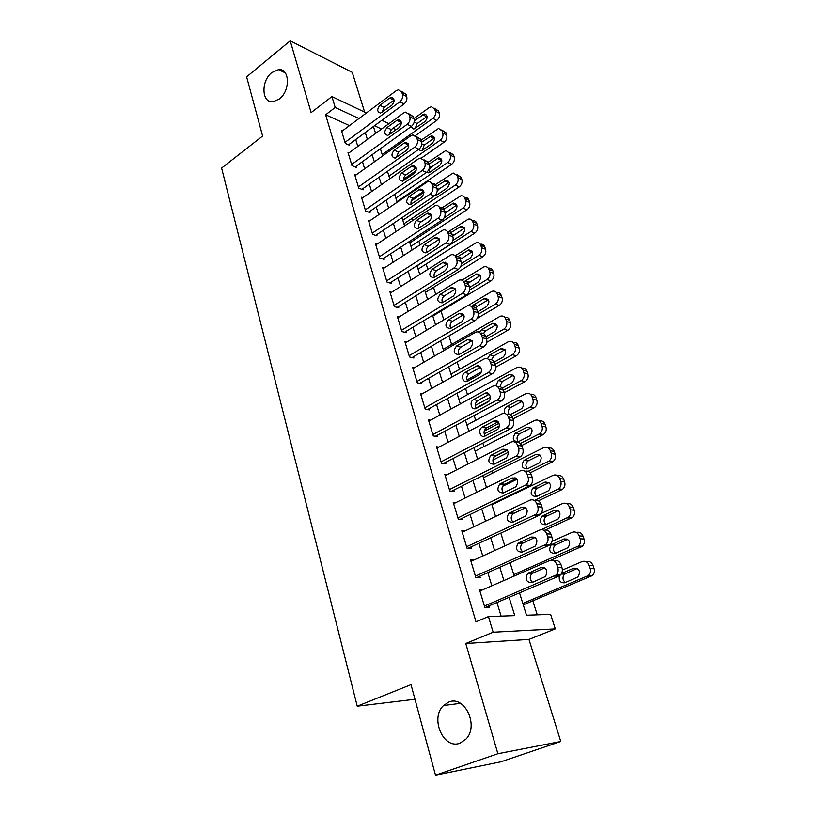 <?xml version="1.0" encoding="UTF-8"?>
<svg xmlns="http://www.w3.org/2000/svg" width="816" height="816" viewBox="0 0 816 816"><rect width="100%" height="100%" fill="white"/><g stroke="black" fill="none" stroke-linecap="round" stroke-linejoin="round"><path stroke-width="1.22" d="M448.606 702.148C464.477 694.753 479.359 725.71 465.946 739.133L460.112 743.121C443.486 750.037 429.716 718.08 443.496 705.554L448.606 702.148M271.891 72.512L278.48 69.625C289.833 68.024 290.557 90.821 279.317 98.991L273.207 101.725C261.62 103.652 260.681 80.896 271.891 72.512M519.517 592.875L526.514 615.213L550.616 614.356L555.288 628.881L493.16 632.206L488.447 616.559L514.763 615.621L509.102 597.322M528.962 639.407L465.763 643.477L497.882 753.729L435.499 775.2L500.81 761.838L560.776 741.499L528.962 639.407L555.288 628.881M364.64 112.098L352.247 72.338L290.21 40.8L311.131 112.618L331.928 96.563L366.435 112.955M394.291 127.388L395.27 130.427M537.254 614.825L532.828 600.872M501.004 500.392L500.789 499.708M492.405 473.239L491.732 471.118M483.959 446.566L482.848 443.068M475.657 420.362L474.137 415.538M467.507 394.628L465.579 388.518M459.5 369.322L457.174 361.988M451.625 344.464L448.922 335.937M443.833 319.872L441.038 311.049M435.764 294.382L433.531 287.344M427.829 269.341L426.146 264.037M420.036 244.739L418.883 241.108M412.386 220.565L411.743 218.555M497.882 753.729L560.776 741.499M435.499 775.2L411.009 684.634L357.235 706.197L221.605 168.076L262.619 136.037L246.605 76.847L290.21 40.8M483.368 589.509L479.461 589.529L484.888 607.594L489.294 607.481L488.835 605.972M473.994 559.99L470.546 559.898L475.871 577.606L480.277 577.646L479.828 576.167M464.875 531.002L461.805 530.818L467.027 548.199L471.434 548.383L470.995 546.934M456.001 502.534L453.217 502.279L458.347 519.333L462.754 519.659L462.325 518.242M447.331 474.575L444.802 474.269L449.83 491.018L454.237 491.467L453.818 490.079M438.855 447.127L436.529 446.78L441.476 463.213L445.883 463.804L445.465 462.427M430.562 420.169L428.41 419.781L433.265 435.917L437.672 436.631L437.264 435.285M422.443 393.679L420.444 393.271L425.207 409.122L429.614 409.948L429.216 408.632M414.477 367.669L412.61 367.241L417.292 382.806L421.699 383.744L421.301 382.449M406.674 342.108L404.92 341.659L409.52 356.949L413.916 358.01L413.528 356.735M399.014 316.996L397.361 316.537L401.88 331.561L406.276 332.724L405.899 331.469M391.496 292.322L389.936 291.842L394.373 306.612L398.769 307.877L398.402 306.643M384.122 268.066L382.643 267.587L387.008 282.091L391.394 283.458L391.027 282.244M376.87 244.219L375.472 243.729L379.756 257.989L384.142 259.457L383.775 258.264M369.75 220.779L368.414 220.289L372.637 234.304L377.012 235.865L376.655 234.692M362.753 197.727L361.488 197.237L365.629 211.018L370.005 212.66L369.658 211.517M355.888 175.063L354.664 174.563L358.744 188.119L363.11 189.853L362.763 188.72M349.126 152.765L347.963 152.276L351.971 165.607L356.327 167.413L355.99 166.301M349.483 125.613L325.635 114.77L475.983 621.802L488.447 616.559M501.095 616.111L496.954 602.514M491.854 585.806L487.825 572.608M482.756 556.002L478.88 543.272M473.841 526.759L470.098 514.498M465.089 498.056L461.479 486.244M456.491 469.904L453.023 458.521M448.066 442.262L444.72 431.297M439.783 415.13L436.56 404.563M431.654 388.487L428.553 378.318M423.677 362.324L420.689 352.532M415.834 336.631L412.957 327.196M408.133 311.386L405.368 302.308M400.564 286.579L397.902 277.858M393.128 262.211L390.568 253.817M385.825 238.252L383.367 230.183M378.644 214.71L376.278 206.958M371.576 191.566L369.311 184.11M364.64 168.8L362.457 161.65M357.806 146.421L355.715 139.556M342.485 130.846L341.374 130.346L345.311 143.453L349.666 145.35L349.33 144.259M357.235 706.197L414.967 699.271M465.763 643.477L493.16 632.206M325.635 114.77L335.203 107.457L331.928 96.563M373.432 126.521L375.595 133.416M380.389 148.736L382.643 155.927M387.467 171.329L389.813 178.816M394.658 194.31L397.106 202.113M401.982 217.678L404.532 225.797M409.438 241.465L412.08 249.91M417.017 265.659L419.761 274.441M424.728 290.282L427.584 299.411M432.572 315.333L435.55 324.829M440.569 340.843L443.659 350.717M448.708 366.823L451.911 377.074M456.991 393.271L460.326 403.91M465.426 420.209L468.884 431.256M474.025 447.647L477.615 459.122M482.776 475.595L486.509 487.509M491.701 504.084L495.577 516.446M500.8 533.113L504.818 545.945M510.061 562.703L514.233 576.025M391.058 133.477L389.242 132.631M381.562 129.05L374.473 125.746M381.888 120.289L388.957 123.644M358.969 118.524L335.203 107.457M503.911 580.543L499.8 567.283M494.639 550.586L490.681 537.805M485.54 521.2L481.736 508.888M476.626 492.374L472.954 480.512M467.874 464.1L464.335 452.666M459.275 436.336L455.869 425.32M450.85 409.091L447.566 398.483M442.568 382.337L439.406 372.127M434.438 356.072L431.399 346.239M426.452 330.276L423.524 320.81M418.618 304.929L415.793 295.831M410.907 280.041L408.204 271.279M403.339 255.581L400.738 247.156M395.903 231.54L393.394 223.451M388.589 207.917L386.182 200.144M381.409 184.702L379.093 177.225M374.34 161.864L372.116 154.693M367.394 139.414L365.262 132.529M341.7 131.427L396.209 90.698L398.453 89.77L401.737 92.096L402.461 94.319C403.104 97.216 402.227 99.705 399.83 101.816L344.984 142.361M348.524 144.85L404.083 103.948L399.83 101.816M389.569 98.134L391.313 97.41C394.801 98.634 394.985 101.245 391.853 105.233L380.542 113.087C377.033 111.904 376.829 109.313 379.94 105.315L389.569 98.134L394.118 100.072M381.99 112.526L384.214 107.406L393.822 100.276M401.36 91.27L405.98 94.279L406.705 96.492C407.347 99.368 406.47 101.857 404.083 103.948M415.466 135.589L436.774 120.391C439.12 118.391 439.967 115.994 439.324 113.2L438.59 111.047L434.265 108.212M413.987 118.585L429.165 107.6L431.389 106.723L434.642 109.018L435.367 111.18C436.019 113.985 435.163 116.392 432.806 118.402L382.225 154.612M427.115 116.413L417.16 123.522L415.028 128.704M411.009 126.684L413.794 129.112L424.942 121.625C428.012 117.8 427.829 115.27 424.361 114.036L414.334 120.717M348.299 153.377L403.492 113.026L405.603 112.139L409.091 114.515L409.836 116.78C410.489 119.717 409.601 122.227 407.174 124.328L351.635 164.485M355.144 166.923L411.427 126.378L407.174 124.328M396.76 120.442L398.402 119.748C402.064 120.931 402.298 123.563 399.095 127.653L387.763 135.415C384.091 134.273 383.846 131.651 387.019 127.551L396.76 120.442L401.36 122.278M389.079 134.905L391.303 129.571L401.033 122.492M408.714 113.679L413.335 116.617L414.079 118.871C414.732 121.798 413.845 124.297 411.427 126.378M355.001 175.695L410.897 135.721L412.855 134.885L416.578 137.333L417.333 139.628C417.996 142.606 417.098 145.146 414.65 147.227L358.408 186.986M361.865 189.353L418.904 149.195L414.65 147.227M404.083 143.126L405.603 142.463C409.448 143.606 409.724 146.268 406.46 150.47L395.117 158.12C391.272 157.029 390.976 154.377 394.21 150.175L404.083 143.126L408.714 144.871M396.29 157.651L398.504 152.102L408.357 145.095M416.191 136.466L420.832 139.342L421.586 141.637C422.249 144.605 421.352 147.125 418.904 149.195M361.825 198.38L418.435 158.824L420.23 158.029L424.198 160.538L424.963 162.884C425.636 165.903 424.738 168.453 422.249 170.524L365.282 209.865M368.699 212.17L426.503 172.4L422.249 170.524M411.539 166.199L412.927 165.587C416.945 166.668 417.292 169.361 413.947 173.675L402.604 181.213C398.585 180.183 398.228 177.5 401.533 173.176L411.539 166.199L416.18 167.861M403.645 180.795C403.247 178.469 403.981 176.542 405.827 175.022L415.813 168.086M424.483 159.967L428.441 162.466L429.216 164.801C429.889 167.81 428.992 170.35 426.503 172.4M368.771 221.452L427.727 181.591C429.746 181.254 431.154 182.101 431.95 184.151L432.725 186.538C433.418 189.608 432.5 192.178 429.981 194.228L372.28 233.131M375.646 235.375L434.245 196.013L429.981 194.228M419.118 189.689L420.373 189.118C424.585 190.128 424.983 192.851 421.566 197.288L410.224 204.694C406.021 203.735 405.613 201.032 408.979 196.585L419.118 189.689L423.779 191.25M411.121 204.337C410.621 201.919 411.335 199.93 413.284 198.339L423.392 191.485M431.98 183.437C434 183.1 435.407 183.947 436.193 185.987L436.978 188.363C437.672 191.423 436.754 193.973 434.245 196.013M421.474 158.008L444.128 142.188C446.515 140.199 447.372 137.782 446.719 134.946L445.975 132.753L441.64 129.979M421.097 140.179L438.549 128.459L442.017 130.805L442.762 132.998C443.414 135.844 442.547 138.271 440.171 140.27L388.977 176.144M434.367 138.006L424.269 145.064L422.147 150.43M418.486 149.491L421.046 150.807L422.566 150.175L432.205 143.412C435.346 139.485 435.101 136.925 431.48 135.742L421.719 142.157M396.964 201.654L451.615 164.342C454.022 162.364 454.9 159.936 454.226 157.06L453.472 154.826L449.789 152.429M428.318 162.129L445.832 150.542L449.514 152.949L450.269 155.183C450.942 158.08 450.065 160.517 447.658 162.506L395.831 198.023M403.512 179.326L416.078 170.615M441.731 159.956L431.501 166.954C429.685 168.433 428.981 170.289 429.4 172.523M426.482 172.421L428.431 172.849L429.828 172.258L439.589 165.556C442.792 161.527 442.507 158.947 438.712 157.814L428.992 164.118M403.9 223.788L459.235 186.864C461.672 184.895 462.55 182.458 461.866 179.53L461.101 177.266L457.184 174.808M435.448 184.6L453.217 173.012L457.144 175.471L457.909 177.745C458.592 180.683 457.705 183.131 455.267 185.11L402.788 220.259M411.295 200.96L423.963 192.382M449.208 182.274L438.845 189.21L437.192 191.117M436.591 193.168L436.774 194.973M435.101 195.31L437.213 194.708L447.097 188.078C450.371 183.937 450.024 181.325 446.046 180.254L436.356 186.466M410.948 246.279L466.966 209.763C469.435 207.815 470.322 205.357 469.639 202.388L468.853 200.083C468.058 198.115 466.67 197.278 464.681 197.584M442.354 207.662L460.724 195.871C462.713 195.554 464.11 196.391 464.896 198.38L465.681 200.695C466.375 203.674 465.477 206.142 463.009 208.1L409.867 242.862M456.807 204.979L445.067 213.047M444.149 217.852L454.726 210.987C458.072 206.723 457.664 204.082 453.512 203.072L443.792 209.212M375.819 244.912L435.346 205.571C437.488 205.153 438.988 206.02 439.834 208.182L440.63 210.61C441.334 213.741 440.405 216.322 437.855 218.351L379.399 256.795M382.694 258.978L442.119 220.055L437.855 218.351M426.829 213.578L427.941 213.068C432.347 213.996 432.806 216.75 429.328 221.32L417.996 228.592C413.6 227.705 413.12 224.981 416.568 220.402L426.829 213.578L431.501 215.057M418.741 228.276C418.118 225.787 418.832 223.717 420.862 222.064L431.103 215.281M439.61 207.325C441.742 206.897 443.241 207.764 444.088 209.926L444.883 212.344C445.587 215.455 444.659 218.025 442.119 220.055M418.108 269.147L474.841 233.06C477.34 231.122 478.237 228.653 477.533 225.634L476.738 223.298C475.901 221.218 474.433 220.361 472.342 220.728M448.78 231.469L468.353 219.116C470.455 218.719 471.934 219.575 472.78 221.677L473.576 224.033C474.29 227.052 473.382 229.541 470.883 231.489L417.068 265.832M464.528 228.062L452.676 235.997M453.002 240.353L462.488 234.274C465.905 229.888 465.436 227.225 461.091 226.287L451.064 232.529M383 268.79L443.098 229.99C445.363 229.469 446.954 230.357 447.862 232.652L448.678 235.12C449.392 238.292 448.453 240.893 445.862 242.913L386.641 280.877M389.875 282.989L450.126 244.514L445.862 242.913M434.683 237.905L435.642 237.446C440.252 238.292 440.773 241.067 437.223 245.779L425.901 252.909C421.301 252.103 420.76 249.349 424.279 244.637L434.683 237.905L439.345 239.282M426.503 252.644C425.758 250.073 426.452 247.921 428.584 246.208L438.957 239.506M447.392 231.632C449.636 231.132 451.207 232.019 452.115 234.294L452.931 236.752C453.645 239.914 452.707 242.505 450.126 244.514M425.391 292.393L482.848 256.754C485.377 254.837 486.285 252.348 485.571 249.288L484.755 246.901C483.898 244.769 482.389 243.882 480.257 244.249M455.042 255.826L476.095 242.77C478.329 242.281 479.9 243.148 480.808 245.371L481.613 247.768C482.338 250.838 481.43 253.337 478.89 255.275L460.714 266.587M444.343 262.568L445.067 262.12M472.372 251.542L460.387 259.386M461.407 263.568L470.383 257.968C473.861 253.45 473.331 250.767 468.792 249.91L458.072 256.489M390.303 293.066L450.973 254.857C453.37 254.225 455.053 255.122 456.042 257.56L456.868 260.069C457.592 263.303 456.644 265.914 454.022 267.923L394.006 305.378M397.168 307.408L458.286 269.413L454.022 267.923M442.67 262.66L443.476 262.262C448.29 263.017 448.882 265.822 445.261 270.667L433.949 277.654C429.155 276.94 428.553 274.156 432.133 269.311L442.67 262.66L447.321 263.956M434.418 277.44C433.531 274.788 434.204 272.564 436.427 270.769L446.954 264.16M455.45 256.336C457.745 255.847 459.357 256.765 460.285 259.1L461.111 261.599C461.846 264.812 460.897 267.424 458.286 269.413M432.796 316.037L490.997 280.867C493.558 278.96 494.476 276.451 493.741 273.34L492.925 270.922C492.028 268.719 490.487 267.801 488.294 268.178M462.009 280.184L483.97 266.842C486.326 266.251 487.988 267.128 488.968 269.484L489.794 271.922C490.528 275.043 489.61 277.562 487.04 279.48L469.659 290.017M480.349 275.441L468.129 283.295M469.598 287.436L478.421 282.071C481.96 277.409 481.369 274.706 476.626 273.941L464.641 281.326M397.739 317.781L458.99 280.184C461.509 279.429 463.304 280.337 464.365 282.917L465.202 285.478C465.946 288.762 464.987 291.394 462.335 293.383L401.503 330.307M404.573 332.275L466.589 294.77L462.335 293.383M450.809 287.864L451.442 287.538C456.47 288.191 457.133 291.016 453.441 296.024L442.15 302.838C437.152 302.226 436.478 299.421 440.12 294.423L450.809 287.864L455.44 289.068M442.476 302.685C441.446 299.941 442.099 297.646 444.424 295.78L455.083 289.262M463.631 281.489C465.987 280.99 467.65 281.948 468.608 284.356L469.455 286.906C470.2 290.17 469.241 292.791 466.589 294.77M477.227 318.362L499.28 305.388C501.881 303.501 502.809 300.982 502.064 297.82L501.228 295.351C500.3 293.087 498.719 292.138 496.465 292.526M467.69 305.776L491.987 291.343C494.465 290.639 496.23 291.526 497.281 294.025L498.117 296.504C498.862 299.666 497.933 302.206 495.332 304.103L478.237 314.191M488.447 299.747L477.472 306.224L475.789 307.989M477.676 311.865L486.591 306.592C490.202 301.787 489.539 299.064 484.582 298.401L473.474 304.96L471.719 306.836M405.297 342.934L467.15 305.969C469.802 305.092 471.699 306.02 472.841 308.744L473.698 311.355C474.453 314.69 473.484 317.342 470.791 319.311L409.132 355.674M412.1 357.571L475.055 320.586L470.791 319.311M459.092 313.517L459.551 313.283C464.794 313.823 465.528 316.679 461.774 321.83L450.503 328.471C445.301 327.971 444.547 325.145 448.259 319.984L459.092 313.517L463.692 314.639M450.697 328.379C449.514 325.553 450.136 323.177 452.564 321.239L463.376 314.813M471.964 307.112C474.382 306.602 476.085 307.581 477.085 310.07L477.941 312.661C478.706 315.986 477.737 318.628 475.055 320.586M412.998 368.526L475.463 332.255C478.237 331.235 480.247 332.163 481.471 335.05L482.348 337.712C483.113 341.098 482.134 343.771 479.41 345.719L416.894 381.5M419.761 383.336L483.664 346.882L479.41 345.719M467.527 339.66L467.803 339.507C473.26 339.935 474.086 342.802 470.261 348.126L459.01 354.572C453.594 354.185 452.768 351.339 456.542 346.025L467.527 339.66L472.087 340.69L467.803 339.507M459.082 354.542C457.725 351.635 458.317 349.177 460.846 347.167L471.811 340.833M480.43 333.203C482.919 332.673 484.684 333.693 485.714 336.263L486.591 338.905C487.366 342.281 486.387 344.944 483.664 346.882M420.832 394.587L483.919 359.03C486.836 357.857 488.947 358.805 490.263 361.845L491.15 364.558C491.946 368.006 490.957 370.699 488.182 372.626L424.81 407.796M427.533 409.561L492.436 373.667L488.182 372.626M476.116 366.282L476.218 366.231C480.94 363.477 483.745 372.463 478.9 374.901L467.68 381.154C462.988 383.928 460.214 374.972 464.987 372.545L476.116 366.282L480.624 367.22M467.619 381.184C466.089 378.206 466.64 375.666 469.292 373.565L480.4 367.343M489.039 359.774C491.609 359.224 493.435 360.274 494.506 362.936L495.394 365.639C496.189 369.067 495.2 371.749 492.436 373.667M428.818 421.117L492.64 386.264C495.638 385.009 497.842 385.978 499.229 389.161L500.137 391.915C500.932 395.301 500.004 397.963 497.342 399.922L432.857 434.571M435.428 436.264L501.381 400.952L497.128 400.044M484.877 393.404C489.58 390.568 492.67 399.514 487.856 402.104L476.36 408.306C471.658 411.08 468.721 402.094 473.494 399.595L484.877 393.404L489.304 394.261M476.34 408.316C474.626 405.317 475.106 402.706 477.799 400.503L489.151 394.342M497.801 386.855C500.453 386.274 502.34 387.355 503.472 390.119L504.37 392.873C505.175 396.239 504.247 398.891 501.585 400.829L501.381 400.952M436.937 448.137L501.667 413.947C504.716 412.723 506.95 413.743 508.358 416.986L509.286 419.801C510.092 423.096 509.225 425.738 506.695 427.717L441.058 461.836M443.445 463.478L510.49 428.757L506.246 427.982M493.792 421.036C498.454 418.302 501.697 427.054 497.015 429.797L485.173 435.989C480.522 438.661 477.421 429.859 482.072 427.227L493.792 421.036L498.148 421.801M485.234 435.958C483.337 433 483.725 430.348 486.377 428.002L498.066 421.841M506.705 414.457C509.449 413.824 511.418 414.946 512.591 417.823L513.519 420.617C514.325 423.902 513.458 426.533 510.938 428.502L510.49 428.757M445.22 475.657L510.867 442.15C513.958 440.966 516.232 442.037 517.67 445.352L518.609 448.219C519.415 451.432 518.619 454.043 516.222 456.042L449.412 489.61M451.585 491.191L519.772 457.103L515.539 456.45M502.891 449.198C508.613 449.381 509.765 452.319 506.348 458.011L494.149 464.202C488.478 463.937 487.366 460.989 490.814 455.379L502.891 449.198L507.134 449.871L495.118 456.022C492.507 458.51 492.242 461.213 494.302 464.12M515.773 442.578C518.619 441.895 520.659 443.057 521.903 446.056L522.842 448.902C523.648 452.105 522.852 454.696 520.465 456.695L519.772 457.103M453.645 503.696L520.251 470.903C523.393 469.761 525.688 470.883 527.156 474.269L528.115 477.187C528.931 480.318 528.197 482.899 525.932 484.918L457.919 517.905M459.826 519.445L529.237 485.989L525.004 485.489M512.152 477.911C517.854 478.094 519.088 481.052 515.865 486.775L503.309 492.956C497.648 492.68 496.454 489.722 499.739 484.072L512.152 477.911L516.202 478.421M503.564 492.833C501.32 489.967 501.473 487.223 504.033 484.582L516.293 478.502M525.004 471.26C527.952 470.506 530.074 471.699 531.379 474.83L532.338 477.737C533.154 480.859 532.42 483.419 530.165 485.428L529.237 485.989M462.233 532.256L529.808 500.218C533.001 499.117 535.337 500.29 536.836 503.747L537.815 506.736C538.621 509.786 537.958 512.326 535.816 514.355L466.589 546.74M468.17 548.24L538.886 515.447L534.664 515.09M521.597 507.175C527.289 507.368 528.605 510.337 525.545 516.1L512.632 522.271C506.991 521.995 505.726 519.007 508.827 513.325L521.597 507.175L525.402 507.532M513.019 522.087C510.581 519.292 510.622 516.487 513.121 513.692L525.616 507.685M534.398 500.494C537.448 499.667 539.672 500.891 541.049 504.176L542.028 507.134C542.834 510.173 542.171 512.703 540.039 514.723L538.886 515.447M470.985 561.357L539.56 530.114C542.803 529.054 545.18 530.288 546.71 533.827L547.709 536.867C548.515 539.835 547.903 542.344 545.894 544.374L475.432 576.127M476.595 577.616L548.729 545.486L544.517 545.282M531.236 537.02C536.897 537.214 538.295 540.212 535.418 545.996L522.148 552.157C516.518 551.871 515.171 548.872 518.109 543.15L531.236 537.02L534.766 537.224M522.689 551.922C520.047 549.178 519.955 546.332 522.393 543.364L535.092 537.438M543.966 530.318C547.128 529.4 549.443 530.655 550.912 534.092L551.912 537.112C552.718 540.08 552.116 542.569 550.106 544.588L548.729 545.486M486.764 342.332L507.715 330.347C510.357 328.481 511.285 325.941 510.53 322.728L509.674 320.219C508.715 317.883 507.083 316.904 504.767 317.291M443.231 349.35L500.126 316.282C502.727 315.455 504.604 316.353 505.736 318.995L506.583 321.514C507.348 324.737 506.41 327.287 503.768 329.164L486.622 339.007M496.679 324.482L485.602 330.847L483.49 333.479M485.877 336.743L494.914 331.551C498.586 326.594 497.842 323.84 492.68 323.289L481.603 329.684L479.461 332.387M495.7 367.2L516.304 355.756C518.976 353.899 519.914 351.349 519.139 348.085L518.272 345.525C517.283 343.108 515.59 342.098 513.203 342.516M450.993 374.136L508.419 341.68C511.142 340.711 513.121 341.618 514.335 344.403L515.202 346.973C515.987 350.248 515.029 352.818 512.356 354.685L494.975 364.364M481.185 372.055L466.997 379.96M505.043 349.656L493.874 355.909L491.446 359.754M494.159 362.1L503.38 356.949C507.113 351.839 506.297 349.064 500.922 348.626L489.875 354.848L487.438 358.734M476.105 408L489.141 400.972M504.339 392.771L525.045 381.613C527.748 379.777 528.707 377.206 527.911 373.891L527.034 371.29C525.994 368.781 524.239 367.741 521.781 368.179M458.898 399.35L516.854 367.537C519.71 366.425 521.791 367.333 523.097 370.28L523.984 372.892C524.77 376.227 523.811 378.808 521.098 380.654L503.482 390.181M490.355 397.28L475.3 405.419M513.55 375.289L502.289 381.409L499.861 386.723M502.279 388.069L511.999 382.806C515.783 377.533 514.896 374.738 509.317 374.432L498.301 380.46L495.863 385.795M499.392 389.191L500.993 388.773M484.174 433.939L499.3 426.034M512.958 418.904L534.143 407.827C536.744 405.97 537.642 403.42 536.846 400.166L535.939 397.525C534.857 394.913 533.042 393.842 530.502 394.312M466.936 425.014L525.535 393.812C528.482 392.618 530.645 393.557 532.022 396.627L532.919 399.289C533.715 402.553 532.817 405.113 530.206 406.98L511.999 416.537M499.045 423.32L484.204 431.093M522.199 401.38L510.775 407.408C508.399 409.193 507.787 411.499 508.96 414.324M510.102 414.732L520.914 409.051C525.626 406.572 522.556 397.943 517.946 400.656L506.787 406.572C504.4 408.377 503.788 410.693 504.961 413.528M492.915 460.081L508.409 452.248M521.699 445.526L543.436 434.5C545.904 432.613 546.74 430.093 545.935 426.931L545.017 424.228C543.884 421.515 541.997 420.413 539.366 420.923M475.116 451.126L534.521 420.505C537.509 419.342 539.702 420.322 541.1 423.453L542.018 426.166C542.824 429.338 541.987 431.878 539.509 433.775L520.302 443.547M507.358 450.116L494.302 456.736M530.992 427.951L519.323 433.928C516.681 436.264 516.355 438.855 518.344 441.711M526.83 427.298L515.345 433.214C511.816 438.569 512.846 441.395 518.425 441.67L530.033 435.744C533.531 430.318 532.46 427.502 526.83 427.298L530.777 428.053M502.574 486.326L516.977 479.288M530.267 472.79L552.901 461.662C555.237 459.755 556.002 457.256 555.196 454.175L554.258 451.432C553.064 448.606 551.106 447.474 548.372 448.035M483.439 477.707L543.67 447.678C546.7 446.556 548.923 447.586 550.351 450.779L551.29 453.543C552.095 456.634 551.32 459.143 548.984 461.06L528.227 471.301M515.069 477.748L514.213 478.166M502.432 483.939L501.697 484.306M539.937 455.012L528.034 460.948C525.443 463.417 525.229 466.048 527.381 468.843L539.305 462.937C542.63 457.46 541.487 454.634 535.867 454.441L524.056 460.346C520.7 465.742 521.801 468.578 527.371 468.853M538.417 500.81L562.53 489.325C564.733 487.397 565.437 484.939 564.631 481.94L563.683 479.145C562.418 476.187 560.378 475.024 557.542 475.646M491.915 504.767L552.993 475.371C556.063 474.28 558.328 475.361 559.776 478.625L560.735 481.43C561.541 484.449 560.837 486.917 558.623 488.855L534.337 500.463M545.088 482.083L532.93 487.988C529.747 493.415 530.92 496.271 536.469 496.536L548.76 490.62C551.902 485.122 550.678 482.276 545.088 482.083L549.025 482.582L536.908 488.458C534.368 491.069 534.266 493.741 536.591 496.485M545.282 529.982L572.322 517.507C574.403 515.569 575.045 513.142 574.24 510.224L573.271 507.368C571.945 504.278 569.803 503.084 566.865 503.778M537.203 515.304L562.489 503.574C565.6 502.523 567.905 503.656 569.384 506.981L570.353 509.847C571.159 512.785 570.517 515.222 568.436 517.171L541.396 529.676M558.297 510.663L545.945 516.477C543.466 519.231 543.487 521.954 545.996 524.637M554.472 510.245L541.977 516.14C538.958 521.597 540.212 524.464 545.751 524.739L558.379 518.833C561.347 513.305 560.041 510.439 554.472 510.245L558.205 510.592M550.882 560.225L582.308 546.22C584.256 544.282 584.837 541.885 584.032 539.039L583.042 536.132C581.635 532.889 579.401 531.665 576.351 532.46M552.044 541.304L572.159 532.318C575.331 531.298 577.667 532.491 579.166 535.888L580.156 538.805C580.961 541.671 580.38 544.068 578.422 546.026L513.794 574.607M567.712 539.274L555.166 545.017C552.748 547.934 552.891 550.698 555.584 553.309M564.04 538.937L551.208 544.823C548.352 550.31 549.688 553.197 555.196 553.483L568.171 547.577C570.965 542.018 569.578 539.141 564.04 538.937L567.487 539.141M479.91 591.029L549.515 560.602C552.799 559.582 555.217 560.888 556.777 564.499L557.787 567.599C558.593 570.496 558.052 572.965 556.165 575.005L484.439 606.074M485.061 607.583L558.766 576.127L554.564 576.076M541.059 567.446C546.7 567.671 548.179 570.68 545.476 576.494L531.848 582.644C526.238 582.338 524.821 579.309 527.585 573.566L541.059 567.446L544.272 567.518M532.562 582.338C529.717 579.666 529.482 576.769 531.859 573.628L544.741 567.783M553.676 560.735L553.727 560.735C557.002 559.725 559.419 561.01 560.969 564.611L561.989 567.691C562.785 570.578 562.244 573.036 560.368 575.056L558.766 576.127M523.28 604.88L592.467 575.484C594.293 573.536 594.813 571.18 594.017 568.415L593.008 565.447C591.508 562.051 589.172 560.786 586 561.683M562.367 570.047L582.022 561.602C585.235 560.633 587.612 561.877 589.142 565.345L590.152 568.324C590.947 571.108 590.427 573.485 588.591 575.433L522.832 603.452M577.279 568.436L564.56 574.107C562.214 577.187 562.489 579.992 565.386 582.532M559.409 575.8C558.634 580.839 560.439 583.154 564.825 582.767L578.146 576.861C580.757 571.282 579.309 568.385 573.781 568.181L561.592 573.393M405.98 94.279L401.737 92.096M406.705 96.492L402.461 94.319M379.94 105.315L384.214 107.406M432.806 118.402L436.774 120.391M435.367 111.18L439.324 113.2M434.642 109.018L438.59 111.047M426.625 116.719L422.647 114.719M417.16 123.522L414.171 122.063M413.335 116.617L409.091 114.515M414.079 118.871L409.836 116.78M387.019 127.551L391.303 129.571M420.832 139.342L416.578 137.333M421.586 141.637L417.333 139.628M394.21 150.175L398.504 152.102M428.441 162.466L424.198 160.538M429.216 164.801L424.963 162.884M401.533 173.176L405.827 175.022M436.193 185.987L431.95 184.151M436.978 188.363L432.725 186.538M408.979 196.585L413.284 198.339M440.171 140.27L444.128 142.188M442.762 132.998L446.719 134.946M442.017 130.805L445.975 132.753M433.847 138.312L429.869 136.394M424.269 145.064L421.821 143.912M447.658 162.506L451.615 164.342M450.269 155.183L454.226 157.06M449.514 152.949L453.472 154.826M441.191 160.273L437.213 158.437M431.501 166.954L429.461 166.036M455.267 185.11L459.235 186.864M457.909 177.745L461.866 179.53M457.144 175.471L461.101 177.266M448.657 182.59L444.679 180.836M438.845 189.21L436.999 188.414M463.009 208.1L466.966 209.763M465.681 200.695L469.639 202.388M464.896 198.38L468.853 200.083M456.256 205.285L452.268 203.612M446.311 211.834L444.465 211.079M444.088 209.926L439.834 208.182M444.883 212.344L440.63 210.61M416.568 220.402L420.862 222.064M470.883 231.489L474.841 233.06M473.576 224.033L477.533 225.634M472.78 221.677L476.738 223.298M463.978 228.368L459.989 226.777M453.9 234.835L452.054 234.121M452.115 234.294L447.862 232.652M452.931 236.752L448.678 235.12M424.279 244.637L428.584 246.208M478.89 255.275L482.848 256.754M481.613 247.768L485.571 249.288M480.808 245.371L484.755 246.901M471.821 251.838L467.843 250.339M461.632 258.223L459.306 257.377M460.285 259.1L456.042 257.56M461.111 261.599L456.868 260.069M432.133 269.311L436.427 270.769M487.04 279.48L490.997 280.867M489.794 271.922L493.741 273.34M488.968 269.484L492.925 270.922M479.808 275.706L475.83 274.309M469.486 282.02L465.477 280.663M468.608 284.356L464.365 282.917M469.455 286.906L465.202 285.478M440.12 294.423L444.424 295.78M495.332 304.103L499.28 305.388M498.117 296.504L502.064 297.82M497.281 294.025L501.228 295.351M487.937 300.002L483.959 298.697M477.472 306.224L473.474 304.96M477.085 310.07L472.841 308.744M477.941 312.661L473.698 311.355M448.259 319.984L452.564 321.239M485.714 336.263L481.471 335.05M486.591 338.905L482.348 337.712M456.542 346.025L460.846 347.167M494.506 362.936L490.263 361.845M495.394 365.639L491.15 364.558M464.987 372.545L469.292 373.565M503.472 390.119L499.229 389.161M504.37 392.873L500.137 391.915M473.576 399.554L477.88 400.452M512.591 417.823L508.358 416.986M513.519 420.617L509.286 419.801M482.338 427.074L486.642 427.849M521.903 446.056L517.67 445.352M522.842 448.902L518.609 448.219M491.263 455.114L495.557 455.756M531.379 474.83L527.156 474.269M532.338 477.737L528.115 477.187M500.361 483.694L504.655 484.204M541.049 504.176L536.836 503.747M542.028 507.134L537.815 506.736M509.633 512.825L513.917 513.193M550.912 534.092L546.71 533.827M551.912 537.112L547.709 536.867M519.078 542.528L523.362 542.752M503.768 329.164L507.715 330.347M506.583 321.514L510.53 322.728M505.736 318.995L509.674 320.219M496.21 324.717L492.232 323.513M485.602 330.847L481.603 329.684M512.356 354.685L516.304 355.756M515.202 346.973L519.139 348.085M514.335 344.403L518.272 345.525M504.625 349.86L500.657 348.769M493.874 355.909L489.875 354.848M521.098 380.654L525.045 381.613M523.984 372.892L527.911 373.891M523.097 370.28L527.034 371.29M513.182 375.462L509.225 374.483M502.289 381.409L498.301 380.46M530.002 407.102L533.939 407.939M532.919 399.289L536.846 400.166M532.022 396.627L535.939 397.525M521.903 401.523L517.946 400.656M510.857 407.368L506.869 406.531M539.07 434.03L542.997 434.755M542.018 426.166L545.935 426.931M541.1 423.453L545.017 424.228M519.588 433.786L515.6 433.072M548.311 461.458L552.228 462.06M551.29 453.543L555.196 454.175M550.351 450.779L554.258 451.432M539.815 455.063L535.867 454.441M528.462 460.693L524.494 460.102M557.716 489.406L561.622 489.875M560.735 481.43L564.631 481.94M559.776 478.625L563.683 479.145M537.509 488.09L533.542 487.621M567.304 517.874L571.2 518.211M570.353 509.847L574.24 510.224M569.384 506.981L573.271 507.368M546.72 515.998L542.762 515.661M577.065 546.893L580.961 547.077M580.156 538.805L584.032 539.039M579.166 535.888L583.042 536.132M556.104 544.425L552.157 544.221M560.969 564.611L556.777 564.499M561.989 567.691L557.787 567.599M528.727 572.822L533.001 572.893M587.03 576.463L590.906 576.504M590.152 568.324L594.017 568.415M589.142 565.345L593.008 565.447M576.922 568.252L573.781 568.181M565.672 573.393L561.724 573.332M278.48 69.625L285.274 72.859M443.496 705.554L460.459 703.341M391.313 97.41L393.628 98.573M426.666 115.199L424.361 114.036M398.402 119.748L400.891 120.941M405.603 142.463L408.265 143.698M412.927 165.587L415.762 166.841M420.373 189.118L423.402 190.393M433.939 136.935L431.48 135.742M441.334 159.028L438.712 157.814M448.851 181.489L446.046 180.254M456.501 204.337L453.512 203.072M427.941 213.068L431.164 214.353M464.273 227.562L461.091 226.287M435.642 237.446L439.069 238.731M472.168 251.185L468.792 249.91M443.476 262.262L447.107 263.548M480.206 275.206L476.626 273.941M451.442 287.538L455.287 288.803M488.376 299.635L484.582 298.401M459.551 313.283L463.61 314.517M476.218 366.231L480.491 367.282M501.585 400.829L497.342 399.922M473.494 399.595L477.799 400.503M510.938 428.502L506.695 427.717M482.072 427.227L486.377 428.002M520.465 456.695L516.222 456.042M490.814 455.379L495.118 456.022M530.165 485.428L525.932 484.918M499.739 484.072L504.033 484.582M540.039 514.723L535.816 514.355M508.827 513.325L513.121 513.692M550.106 544.588L545.894 544.374M518.109 543.15L522.393 543.364M496.658 324.493L492.68 323.289M504.9 349.727L500.922 348.626M513.284 375.411L509.317 374.432M530.206 406.98L534.143 407.827M510.775 407.408L506.787 406.572M539.509 433.775L543.436 434.5M519.323 433.928L515.345 433.214M548.984 461.06L552.901 461.662M528.034 460.948L524.056 460.346M558.623 488.855L562.53 489.325M536.908 488.458L532.93 487.988M568.436 517.171L572.322 517.507M545.945 516.477L541.977 516.14M578.422 546.026L582.308 546.22M555.166 545.017L551.208 544.823M560.368 575.056L556.165 575.005M527.585 573.566L531.859 573.628M588.591 575.433L592.467 575.484M564.56 574.107L561.204 574.056"/></g></svg>
